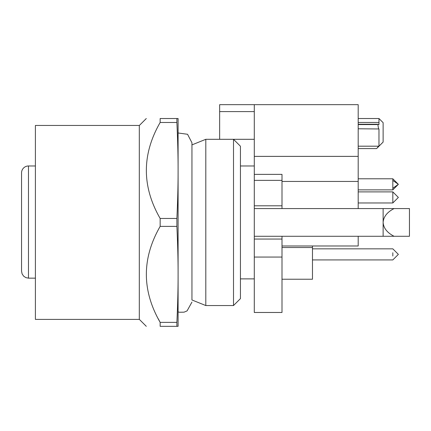<?xml version="1.0" encoding="UTF-8"?>
<svg xmlns="http://www.w3.org/2000/svg" width="431" height="431" viewBox="0 0 431 431"><rect width="100%" height="100%" fill="white"/><g stroke="black" fill="none" stroke-linecap="round" stroke-linejoin="round"><path stroke-width="0.65" d="M21.55 172.901L21.55 271.126L22.083 273.836L23.592 276.115L25.838 277.629L28.478 278.157L28.478 165.973A6.928 6.928 0 0 0 21.55 172.901L21.55 177.109M21.55 271.126L21.55 269.531M21.55 211.066L21.55 210.296M21.55 203.222L21.55 204.149M21.55 264.629L21.55 263.46M21.55 181.801L21.55 179.856M21.55 183.811L21.55 184.301M21.55 227.73C21.55 216.114 21.55 216.114 21.55 227.73M21.55 202.893L21.55 197.43M21.55 254.376C21.55 265.997 21.55 265.997 21.55 254.376L21.55 251.532M21.55 206.535L21.55 208.852M21.55 236.732L21.55 237.664M254.29 111.597L219.654 111.597L219.654 104.674L254.29 104.674L254.29 312.475L281.998 312.475L281.998 236.28M383.127 122.679L378.973 118.525L383.127 122.679L383.127 142.074L376.559 148.587L358.193 148.587M254.29 139.305L205.802 139.305L205.802 305.547L191.951 299.971L191.951 142.769L191.951 144.886L205.802 139.305M219.654 111.597L219.654 139.305M378.553 128.783L378.973 128.961L378.553 128.783L377.809 124.247L358.193 124.247M378.973 145.107L378.973 128.961L358.193 128.783M254.29 236.28L383.127 236.28L383.127 222.428C383.536 216.723 387.183 212.106 394.074 208.572L409.45 208.572L409.45 236.28L394.074 236.28C387.183 232.745 383.536 228.128 383.127 222.428L383.127 208.572L394.074 208.572M254.29 208.572L383.127 208.572M383.127 236.28L394.074 236.28M383.127 142.074L377.039 148.167L378.553 146.136M377.809 124.247L378.973 124.559L378.973 118.525L358.193 118.525M358.193 146.19L378.973 146.19L378.973 132.376M378.973 146.19L377.039 148.167M281.998 208.572L281.998 174.372L254.29 174.372M254.29 257.059L281.998 257.059M378.973 122.463L358.193 122.463M358.193 124.559L376.953 124.559M281.998 181.446L358.193 181.446L358.193 104.674L254.29 104.674M358.193 178.79L392.824 178.79L398.368 184.328L392.824 189.872L392.824 188.25L398.368 184.328L392.824 180.411L392.824 178.79L392.824 189.872L358.193 189.872M398.368 197.43L392.824 191.892L398.368 197.43L392.824 202.974L398.368 197.43L392.824 191.892L392.824 202.974L358.193 202.974M392.824 256.014L392.824 252.744M281.998 245.977L358.193 245.977L358.193 236.28M358.193 208.572L358.193 181.446M312.475 245.977L312.475 279.229L281.998 279.229M28.478 278.157L35.401 278.157L28.478 278.157M233.51 222.423L233.51 139.305L240.439 146.233L240.439 298.624L233.51 305.547L233.51 222.423M178.095 222.423L178.095 274.38C178.127 260.383 177.723 244.388 176.882 226.388L176.882 218.469C177.723 200.469 178.127 184.468 178.095 170.477C178.127 156.48 177.723 140.484 176.882 122.485L176.882 118.525L178.095 118.525L178.095 323.352M178.095 274.38L178.095 326.326L176.882 326.326L176.882 322.366C177.723 304.367 178.127 288.371 178.095 274.38M176.882 118.525L160.154 118.525C141.761 118.525 141.761 118.525 160.154 118.525C141.761 118.525 141.761 118.525 160.154 118.525L160.154 122.485L176.882 122.485M160.154 122.485C141.761 154.476 141.761 186.472 160.154 218.469L176.882 218.469M160.154 218.469L160.154 226.388L176.882 226.388M160.154 226.388C141.761 258.379 141.761 290.375 160.154 322.366L176.882 322.366M158.285 318.821L160.154 322.366L160.154 326.326C141.761 326.326 141.761 326.326 160.154 326.326C141.761 326.326 141.761 326.326 160.154 326.326L176.882 326.326M139.305 319.403L139.305 125.453L35.401 125.453L35.401 319.403L139.305 319.403M312.475 248.838L392.824 248.838L398.368 254.376L392.824 259.92L312.475 259.92M254.29 205.802L281.998 205.802M254.29 180.368L281.998 180.368M254.29 239.049L281.998 239.049M254.29 156.372L358.193 156.372M281.998 247.523L312.475 247.523M28.478 165.973L35.401 165.973M240.439 165.973L254.29 165.973M392.824 191.892L358.193 191.892M240.439 278.879L254.29 278.879M233.51 305.547L205.802 305.547M139.305 125.518L146.298 118.525M139.305 319.333L146.298 326.326M191.951 142.769L187.555 134.283L178.095 132.974M178.095 311.882L179.409 312.249L184.102 312.157L187.092 310.88L191.951 302.083"/></g></svg>
